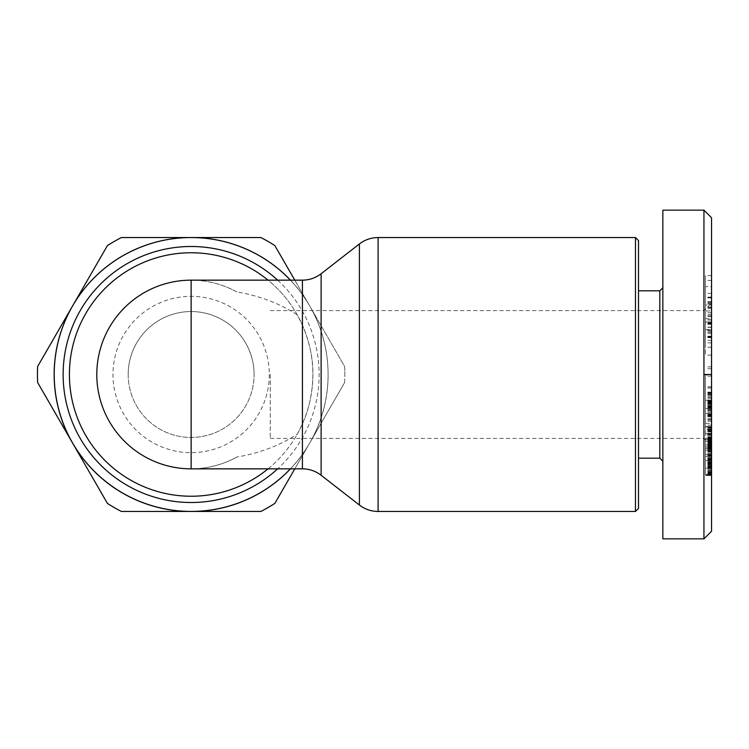 <?xml version="1.0" encoding="UTF-8"?>
<svg xmlns="http://www.w3.org/2000/svg" width="749" height="749" viewBox="0 0 749 749"><rect width="100%" height="100%" fill="white"/><g stroke="black" fill="none" stroke-linecap="round" stroke-linejoin="round"><path stroke-width="0.56" stroke-dasharray="3.75 2.81" d="M635.47 511.455L635.47 237.545M638.513 240.598L638.513 508.402M638.513 374.5L638.513 458.191L638.513 374.5M659.813 458.191L659.813 290.809M662.856 538.84L662.856 210.16M711.55 217.772L711.55 531.228M703.938 210.16L703.938 538.84M711.55 374.5L711.55 446.02L711.55 374.5M711.55 434.673L711.55 456.394L711.55 426.574L711.55 434.673L705.464 434.673L705.464 426.574L705.464 456.394L705.464 434.673M711.55 400.284L711.55 420.058L711.55 392.12L711.55 400.284L705.464 400.284L705.464 392.12L705.464 420.058L705.464 394.751L705.464 408.514L705.464 400.275L711.55 400.284M711.55 301.716L711.55 327.332L711.55 297.812L711.55 301.716L705.464 301.716L705.464 297.812L705.464 327.332L705.464 301.716M711.55 434.794L711.55 415.573L711.55 434.794L705.464 434.794L705.464 415.573L705.464 434.794M711.55 474.482L711.55 440.777L711.55 475.531L711.55 474.482L705.464 474.482L705.464 475.531L705.464 440.777L705.464 474.482M711.55 318.634L711.55 303.364L711.55 318.634L705.464 318.634L705.464 303.364L705.464 318.634M711.55 310.938L711.55 275.651L711.55 310.938L705.464 310.938L705.464 275.651L705.464 310.938M711.55 423.41L711.55 403.159L711.55 425.123L711.55 423.41L705.464 423.41L705.464 425.123L705.464 403.159L705.464 423.41M711.55 322.856L711.55 355.148L711.55 321.873L711.55 322.856L705.464 322.856L705.464 321.873L711.55 321.873M711.55 468.546L711.55 439.176L711.55 475.222L711.55 468.546L705.464 468.546L705.464 475.222L705.464 439.176L705.464 468.546M711.55 374.968L711.55 395.912L711.55 374.968L705.464 374.968L705.464 395.912L705.464 374.968M711.55 444.962L705.464 444.962L711.55 444.934M711.55 474.145L705.464 474.145M711.55 455.72L705.464 455.72M711.55 342.864L705.464 342.864L705.464 329.654L711.55 329.654M711.55 330.272L705.464 330.272L705.464 355.148L705.464 324.364L705.464 342.864M711.55 347.264L705.464 347.264M711.55 337.059L705.464 337.059M711.55 336.189L705.464 336.189M711.55 322.679L705.464 322.679M703.938 374.5L703.938 310.592L703.938 374.5M270.267 374.5L270.267 438.408L270.267 374.5M711.55 433.802L705.464 433.802M711.55 428.063L705.464 428.063M711.55 427.829L705.464 427.829M711.55 427.202L705.464 427.202M711.55 426.79L705.464 426.79M711.55 426.574L705.464 426.574L711.55 426.574M711.55 426.593L705.464 426.593M711.55 429.542L711.55 426.893L705.464 426.874L705.464 429.542L705.464 421.322L705.464 426.893L711.55 426.893L711.55 421.322L711.55 429.542L705.464 429.542M711.55 427.417L705.464 427.417M711.55 427.482L705.464 427.482M711.55 428.119L705.464 428.119M711.55 428.943L705.464 428.943M711.55 430.01L705.464 430.01M711.55 431.312L705.464 431.312M711.55 431.845L705.464 431.845M711.55 433.156L705.464 433.156M711.55 434.448L705.464 434.448M711.55 435.721L705.464 435.721M711.55 436.957L705.464 436.957M711.55 437.725L705.464 437.725M711.55 439.232L705.464 439.232M711.55 440.74L705.464 440.74M711.55 442.238L705.464 442.238M711.55 442.743L705.464 442.743M711.55 444.166L705.464 444.166M711.55 445.458L705.464 445.458M711.55 446.601L705.464 446.601M711.55 447.013L705.464 447.013M711.55 447.902L705.464 447.902M711.55 448.445L705.464 448.445M711.55 448.501L705.464 448.501M711.55 448.66L705.464 448.66M711.55 448.436L705.464 448.436L711.55 448.417M711.55 448.08L705.464 448.08M711.55 447.228L705.464 447.228M711.55 449.952L705.464 449.952M711.55 451.366L705.464 451.366M711.55 451.937L705.464 451.937M711.55 453.295L705.464 453.295M711.55 454.493L705.464 454.493M711.55 454.577L705.464 454.577M711.55 455.495L705.464 455.495M711.55 456.104L705.464 456.104M711.55 456.394L705.464 456.394L711.55 456.375M711.55 456.207L705.464 456.207M711.55 455.804L705.464 455.804M711.55 455.177L705.464 455.177M711.55 454.287L705.464 454.287L711.55 454.287M711.55 453.192L705.464 453.192M711.55 451.862L705.464 451.862M711.55 451.488L705.464 451.488M711.55 450.149L705.464 450.149L711.55 450.158M711.55 448.801L705.464 448.801M711.55 447.509L705.464 447.509M711.55 446.217L705.464 446.217M711.55 444.185L705.464 444.185M711.55 442.725L705.464 442.725M711.55 441.273L705.464 441.273L711.55 441.236M711.55 439.822L705.464 439.822M711.55 438.371L705.464 438.371M711.55 442.968L705.464 442.968M711.55 443.268L705.464 443.268M711.55 444.709L705.464 444.709M711.55 445.964L705.464 445.964M711.55 446.947L705.464 446.947L711.55 446.984M711.55 448.248L705.464 448.248M711.55 448.848L705.464 448.848M711.55 449.278L705.464 449.278M711.55 449.185L705.464 449.185M711.55 448.379L705.464 448.379M711.55 447.415L705.464 447.415M711.55 445.945L705.464 445.945M711.55 444.597L705.464 444.597M711.55 443.305L705.464 443.305M711.55 442.603L705.464 442.603M711.55 438.287L705.464 438.287L711.55 438.305M711.55 439.438L705.464 439.438L711.55 439.429M711.55 440.515L705.464 440.515M711.55 440.627L705.464 440.627M711.55 441.517L705.464 441.517M711.55 441.816L705.464 441.816M711.55 441.788L705.464 441.788M711.55 441.367L705.464 441.367M711.55 440.384L705.464 440.384M711.55 440.047L705.464 440.047M711.55 438.755L705.464 438.755M711.55 437.397L705.464 437.397M711.55 437.332L705.464 437.332M711.55 435.852L705.464 435.852M711.55 434.579L705.464 434.579M711.55 433.783L705.464 433.783M711.55 433.418L705.464 433.418L711.55 433.418M711.55 392.12L705.464 392.12M711.55 392.13L705.464 392.13M711.55 392.307L705.464 392.307M711.55 392.626L705.464 392.626M711.55 392.738L705.464 392.738M711.55 393.356L705.464 393.356M711.55 394.236L705.464 394.236M711.55 394.714L705.464 394.714M711.55 395.818L705.464 395.818M711.55 397.176L705.464 397.176M711.55 397.429L705.464 397.429M711.55 398.693L705.464 398.693M711.55 400.163L705.464 400.163M711.55 401.801L705.464 401.801M711.55 402.531L705.464 402.531M711.55 404.207L705.464 404.207M711.55 405.752L705.464 405.752M711.55 407.194L705.464 407.194M711.55 408.533L705.464 408.533L711.55 408.514M711.55 409.637L705.464 409.637M711.55 411.023L705.464 411.023M711.55 412.306L705.464 412.306M711.55 413.457L705.464 413.457L711.55 413.457M711.55 414.178L705.464 414.178M711.55 415.077L705.464 415.077M711.55 415.779L705.464 415.779M711.55 416.285L705.464 416.285M711.55 416.575L705.464 416.575M711.55 416.678L705.464 416.678M711.55 416.528L705.464 416.528M711.55 416.116L705.464 416.116M711.55 415.47L705.464 415.47M711.55 415.349L705.464 415.349M711.55 414.497L705.464 414.497M711.55 412.259L705.464 412.259M711.55 410.864L705.464 410.864M711.55 409.319L705.464 409.319M711.55 408.271L705.464 408.271M711.55 406.707L705.464 406.707M711.55 405.434L705.464 405.434M711.55 403.861L705.464 403.861M711.55 405.724L705.464 405.724M711.55 418.298L705.464 418.298M711.55 420.058L705.464 420.058M711.55 401.492L705.464 401.492M711.55 394.751L705.464 394.751M711.55 401.136L705.464 401.136M711.55 401.96L705.464 401.96M711.55 403.29L705.464 403.29M711.55 404.132L705.464 404.132M711.55 405.63L705.464 405.63M711.55 405.921L705.464 405.921M711.55 407.259L705.464 407.259M711.55 408.168L705.464 408.168M711.55 408.458L705.464 408.458M711.55 408.205L705.464 408.205M711.55 407.821L705.464 407.821M711.55 407.063L705.464 407.063M711.55 406.117L705.464 406.117M711.55 405.939L705.464 405.939M711.55 404.544L705.464 404.544M711.55 403.056L705.464 403.056M711.55 401.82L705.464 401.82M711.55 400.809L705.464 400.809M711.55 400.687L705.464 400.687M711.55 308.625L705.464 308.625M711.55 297.812L705.464 297.812M711.55 301.772L705.464 301.772M711.55 316.612L705.464 316.612M711.55 320.01L705.464 320.01M711.55 327.135L705.464 327.135M711.55 323.737L705.464 323.737M711.55 327.332L705.464 327.332M711.55 323.39L705.464 323.39M711.55 319.795L705.464 319.795M705.464 305.03L705.464 312.67L705.464 305.03L711.55 305.03L711.55 312.67L711.55 305.03M711.55 307.015L705.464 307.015M711.55 312.67L705.464 312.67M711.55 419.534L705.464 419.534M711.55 430.797L705.464 430.797M711.55 415.573L705.464 415.573M711.55 473.602L705.464 473.602M711.55 475.128L705.464 475.128L711.55 475.138M711.55 475.194L705.464 475.194M711.55 475.503L705.464 475.503L711.55 475.531M711.55 475.269L705.464 475.269M711.55 474.651L705.464 474.651M711.55 473.977L705.464 473.977M711.55 473.106L705.464 473.106M711.55 472.039L705.464 472.039M711.55 471.767L705.464 471.767M711.55 470.615L705.464 470.615M711.55 469.501L705.464 469.501M711.55 468.406L705.464 468.406M711.55 467.367L705.464 467.367M711.55 467.245L705.464 467.245M711.55 465.784L705.464 465.784M711.55 464.314L705.464 464.314M711.55 462.835L705.464 462.835M711.55 461.936L705.464 461.936M711.55 460.56L705.464 460.56L711.55 460.551M711.55 459.071L705.464 459.071M711.55 457.48L705.464 457.48M711.55 461.833L705.464 461.833M711.55 462.639L705.464 462.639M711.55 464.155L705.464 464.155M711.55 465.41L705.464 465.41M711.55 466.571L705.464 466.571M711.55 467.713L705.464 467.713M711.55 468.303L705.464 468.303M711.55 468.453L705.464 468.453M711.55 468.162L705.464 468.162M711.55 467.198L705.464 467.198M711.55 466.131L705.464 466.131M711.55 464.52L705.464 464.52M711.55 463.556L705.464 463.556M711.55 462.217L705.464 462.217M711.55 458.538L705.464 458.538M711.55 458.36L705.464 458.36M711.55 456.469L705.464 456.469M711.55 454.699L705.464 454.699M711.55 453.051L705.464 453.051M711.55 451.535L705.464 451.535M711.55 448.904L705.464 448.904M711.55 447.762L705.464 447.762M711.55 446.544L705.464 446.544M711.55 445.018L705.464 445.018M711.55 443.539L705.464 443.539M711.55 442.125L705.464 442.125M711.55 440.777L705.464 440.777M711.55 455.411L705.464 455.411M711.55 460.719L705.464 460.719M711.55 453.108L705.464 453.108M711.55 455.692L705.464 455.692M711.55 456.263L705.464 456.263M711.55 457.648L705.464 457.648M711.55 459.558L705.464 459.558M711.55 459.727L705.464 459.727M711.55 461.534L705.464 461.534M711.55 463.182L705.464 463.182M711.55 464.689L705.464 464.689M711.55 466.047L705.464 466.047M711.55 467.264L705.464 467.264M711.55 468.116L705.464 468.116L711.55 468.116M711.55 469.632L705.464 469.632M711.55 471.009L705.464 471.009M711.55 472.291L705.464 472.291M711.55 472.469L705.464 472.469M711.55 314.44L705.464 314.44M711.55 307.558L705.464 307.558M711.55 303.364L705.464 303.364M711.55 315.788L705.464 315.788M711.55 304.113L705.464 304.113M711.55 297.905L705.464 297.905M711.55 302.315L705.464 302.315M711.55 297.39L705.464 297.39M711.55 275.651L705.464 275.651M711.55 280.426L705.464 280.426M705.464 286.567L705.464 297.1L705.464 286.567L711.55 286.567L711.55 297.1L711.55 286.567M711.55 293.374L705.464 293.374M711.55 297.1L705.464 297.1M711.55 430.666L705.464 430.666M711.55 425.123L705.464 425.123M711.55 415.854L705.464 415.854M711.55 410.527L705.464 410.527M711.55 403.159L705.464 403.159M711.55 431.162L705.464 431.162M711.55 421.322L705.464 421.322M705.464 329.654L711.55 330.037L705.464 330.047L705.464 322.856M705.464 321.873L705.464 330.272M711.55 321.939L705.464 321.939M711.55 336.76L705.464 336.76M711.55 331.882L705.464 331.882M711.55 324.364L705.464 324.364M711.55 337.659L705.464 337.659M711.55 340.318L705.464 340.318M711.55 333.605L705.464 333.605M711.55 456.122L705.464 456.122M711.55 460.682L705.464 460.682M711.55 447.134L705.464 447.134M711.55 459.212L705.464 459.212M711.55 454.755L705.464 454.755M711.55 376.11L705.464 376.11M711.55 388.029L705.464 388.029M711.55 395.912L705.464 395.912M711.55 394.077L705.464 394.077M711.55 386.671L705.464 386.671M711.55 387.851L705.464 387.851M711.55 374.444L705.464 374.444M711.55 366.87L705.464 366.87M711.55 368.714L705.464 368.714M191.135 468.846C207.351 468.762 222.565 464.829 236.787 457.068C259.145 453.323 279.293 445.711 297.222 434.214L302.427 423.831C309.094 409.282 312.576 392.841 312.876 374.5A121.731 121.731 0 0 0 191.135 252.769A121.731 121.731 0 0 0 69.404 374.5A121.731 121.731 0 0 0 191.135 496.231A121.731 121.731 0 0 0 312.876 374.5C313.176 358.79 309.693 342.349 302.427 325.169L297.222 314.786C279.293 303.289 259.145 295.677 236.787 291.932C222.565 284.171 207.351 280.238 191.135 280.154A94.346 94.346 0 0 1 236.787 291.932M268.067 468.846A121.731 121.731 0 0 0 297.222 434.214M96.799 374.5A94.346 94.346 0 0 0 236.787 457.068M290.462 468.846A136.983 136.983 0 0 0 308.176 445.683L311.303 440.262A136.983 136.983 0 0 0 328.128 374.5A136.955 136.955 0 0 1 309.74 442.977L294.806 468.846M70.968 440.262L72.541 442.977L70.968 440.262M294.806 280.154L344.615 366.43A153.685 153.685 0 0 1 344.83 374.5A153.685 153.685 0 0 0 344.615 366.43L274.864 245.625A153.685 153.685 0 0 0 260.886 237.545L121.394 237.545A153.685 153.685 0 0 0 107.407 245.625L72.541 306.023A136.955 136.955 0 0 1 328.09 374.5A136.955 136.955 0 0 1 191.135 511.455L194.272 511.455L191.135 511.455A136.955 136.955 0 0 1 72.541 442.977L74.104 445.683L72.541 442.977A136.955 136.955 0 0 1 72.541 306.023L37.665 366.43A153.685 153.685 0 0 0 37.665 382.57L107.407 503.375A153.685 153.685 0 0 0 121.394 511.455L260.886 511.455A153.685 153.685 0 0 0 274.864 503.375L309.74 442.977A136.955 136.955 0 0 1 290.406 468.846M269.303 374.5A78.168 78.168 0 0 1 191.135 452.668A78.168 78.168 0 0 1 112.968 374.5A78.168 78.168 0 0 1 191.135 296.332A78.168 78.168 0 0 1 269.303 374.5M128.191 374.5A62.953 62.953 0 0 0 191.135 437.453A62.953 62.953 0 0 0 254.089 374.5A62.953 62.953 0 0 1 191.135 437.453A62.953 62.953 0 0 1 128.191 374.5A62.953 62.953 0 0 1 191.135 311.547A62.953 62.953 0 0 1 254.089 374.5A62.953 62.953 0 0 0 191.135 311.547A62.953 62.953 0 0 0 128.191 374.5M290.406 280.154A136.955 136.955 0 0 1 328.09 374.5A136.983 136.983 0 0 0 311.303 308.738L308.176 303.317A136.983 136.983 0 0 0 290.462 280.154M344.615 382.57A153.685 153.685 0 0 0 344.83 374.5A153.685 153.685 0 0 1 344.615 382.57L309.74 442.977L344.615 382.57M191.135 237.545L194.272 237.545L191.135 237.545M72.541 306.023L74.104 303.317L72.541 306.023M308.176 445.683L311.303 440.262M311.303 308.738L308.176 303.317M297.222 314.786A121.731 121.731 0 0 0 268.067 280.154M378.095 237.545L378.095 511.455M711.55 330.506L705.464 330.506M711.55 332.284L705.464 332.284M711.55 473.209L705.464 473.209M711.55 464.071L705.464 464.071M711.55 459.043L705.464 459.043M711.55 450.729L705.464 450.729M711.55 455.027L705.464 455.027M711.55 459.811L705.464 459.811M711.55 448.192L705.464 448.192M711.55 455.607L705.464 455.607M711.55 463.743L705.464 463.743M711.55 467.872L705.464 467.872M711.55 460.204L705.464 460.204M359.408 505.041L359.408 243.959M321.115 273.75L321.115 475.25M302.427 468.846L302.427 423.831M277.645 280.154A127.995 127.995 0 0 1 277.645 468.846M302.427 325.169L302.427 280.154M711.55 475.222L705.464 475.222M270.267 310.592L703.938 310.592L711.55 302.98M270.267 438.408L703.938 438.408L711.55 446.02M711.55 355.148L705.464 355.148M711.55 446.385L705.464 446.385M711.55 439.176L705.464 439.176M711.55 467.956L705.464 467.956"/><path stroke-width="1.12" d="M635.47 374.5L635.47 511.455L378.095 511.455L378.095 237.545L635.47 237.545L635.47 374.5M635.47 511.455L638.513 508.402L638.513 240.598L635.47 237.545M638.513 290.809L659.813 290.809L659.813 458.191L662.856 461.234M662.856 210.16L662.856 538.84L703.938 538.84L703.938 210.16L662.856 210.16M703.938 538.84L711.55 531.228L711.55 217.772L703.938 210.16M268.067 280.154A121.731 121.731 0 0 0 69.404 374.5A121.731 121.731 0 0 0 268.067 468.846M70.968 440.262L37.665 382.57A153.685 153.685 0 0 1 37.665 366.43L70.968 308.738A136.983 136.983 0 0 0 70.968 440.262L74.104 445.683A136.983 136.983 0 0 0 188.008 511.455L194.272 511.455A136.983 136.983 0 0 0 290.462 468.846M290.406 468.846A136.955 136.955 0 0 1 72.541 306.023A136.955 136.955 0 0 1 290.406 280.154M188.008 511.455L121.394 511.455A153.685 153.685 0 0 1 107.407 503.375L74.104 445.683M294.806 468.846L274.864 503.375A153.685 153.685 0 0 1 260.886 511.455L194.272 511.455M290.462 280.154A136.983 136.983 0 0 0 194.272 237.545L260.886 237.545A153.685 153.685 0 0 1 274.864 245.625L294.806 280.154M194.272 237.545L121.394 237.545A153.685 153.685 0 0 0 107.407 245.625L70.968 308.738M188.008 237.545A136.983 136.983 0 0 0 74.104 303.317M96.799 374.5A94.346 94.346 0 0 0 191.135 468.846L191.135 280.154A94.346 94.346 0 0 0 96.799 374.5A94.346 94.346 0 0 1 191.135 280.154A94.346 94.346 0 0 0 96.799 374.5A94.346 94.346 0 0 0 191.135 468.846L302.427 468.846C309.271 468.874 315.498 471.009 321.115 475.25L321.115 273.75C315.498 277.991 309.271 280.126 302.427 280.154L302.427 468.846M703.938 374.5L711.55 374.5M321.115 273.75L359.408 243.959L359.408 505.041C364.922 509.254 371.158 511.389 378.095 511.455M277.645 468.846A127.995 127.995 0 0 1 63.141 374.5A127.995 127.995 0 0 1 277.645 280.154M638.513 458.191L659.813 458.191M659.813 290.809L662.856 287.766M359.408 243.959C364.922 239.746 371.158 237.611 378.095 237.545M321.115 475.25L359.408 505.041M191.135 280.154L302.427 280.154"/></g></svg>

